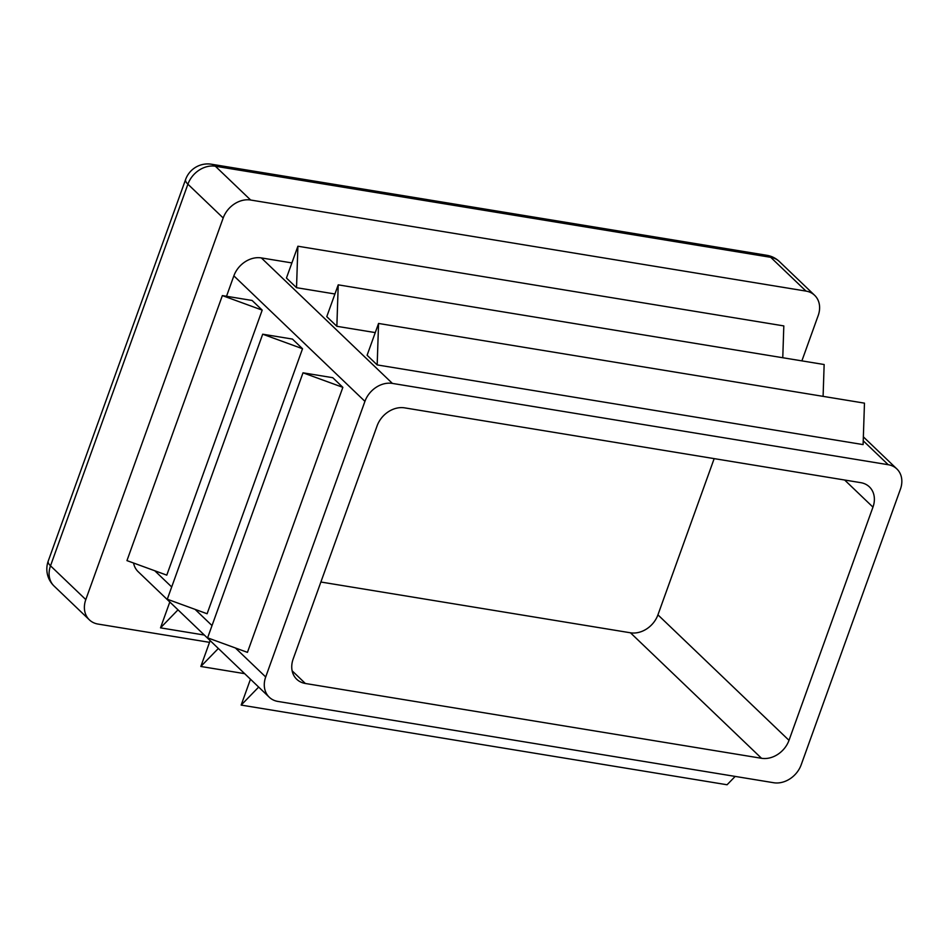<?xml version="1.0" encoding="UTF-8"?>
<svg xmlns="http://www.w3.org/2000/svg" width="949" height="949" viewBox="0 0 949 949"><rect width="100%" height="100%" fill="white"/><g stroke="black" fill="none" stroke-linecap="round" stroke-linejoin="round"><path stroke-width="1.42" d="M302.529 348.734L292.446 339.078L262.695 334.202L302.529 348.734L207.107 613.754L167.285 599.222L262.695 334.202M226.514 296.266L233.857 275.862A23.523 18.933 -46.2 0 1 261.331 257.914L291.889 262.92M265.696 676.969L364.926 401.356A23.523 18.933 -46.2 0 1 392.388 383.408L888.228 464.713A23.523 18.933 -46.2 0 1 896.852 468.925A23.523 18.933 -46.2 0 1 900.423 489.174L801.193 764.787A23.523 18.933 -46.2 0 1 773.732 782.735L277.891 701.43A23.523 18.933 -46.2 0 1 269.267 697.218A23.523 18.933 -46.2 0 1 265.696 676.969L235.411 647.977M262.197 310.121L252.114 300.465L222.363 295.59L262.197 310.121L166.787 575.141L126.952 560.61L222.363 295.59M342.85 387.346L332.767 377.702L303.016 372.815L342.85 387.346L247.44 652.366L207.606 637.835L303.016 372.815M377.121 425.804A23.523 18.933 -46.2 0 1 404.594 407.856L860.755 482.661A23.523 18.933 -46.2 0 1 869.391 486.873A23.523 18.933 -46.2 0 1 872.961 507.122L788.999 740.339A23.523 18.933 -46.2 0 1 761.525 758.287L305.364 683.482A23.523 18.933 -46.2 0 1 296.729 679.27A23.523 18.933 -46.2 0 1 293.158 659.021L377.121 425.804M714.17 458.628L657.93 614.845A23.523 18.933 -46.2 0 1 630.468 632.793L320.881 582.022M269.267 697.218L138.198 571.725A23.523 18.933 -46.2 0 1 133.56 563.018M296.527 287.689L297.903 246.23L286.444 278.033L296.527 287.689L334.938 293.988M377.18 364.914L863.104 444.595L864.468 403.147L378.556 323.455L367.109 355.258L377.18 364.914L378.556 323.455M336.859 326.302L338.224 284.842L326.776 316.646L336.859 326.302L375.258 332.601M209.515 642.343L97.996 624.062A23.523 18.933 -46.2 0 1 89.372 619.851A23.523 18.933 -46.2 0 1 85.801 599.602L223.193 217.985A23.523 18.933 -46.2 0 1 250.655 200.025L805.998 291.094A23.523 18.933 -46.2 0 1 814.633 295.305A23.523 18.933 -46.2 0 1 818.192 315.554L801.881 360.881M338.224 284.842L824.147 364.523L823.091 396.362M178.009 609.839L160.511 627.858L204.332 635.047M160.511 627.858L169.812 601.998M218.341 648.464L200.832 666.471L244.652 673.66M200.832 666.471L210.144 640.611M258.674 687.076L241.165 705.083L727.076 784.764L735.19 776.412M241.165 705.083L250.465 679.223M297.903 246.23L783.815 325.91L782.771 357.737M154.758 570.752L171.698 586.968M195.091 609.365L212.018 625.581M233.857 275.862L364.926 401.356M844.657 480.028L872.961 507.122M657.93 614.845L788.999 740.339M630.468 632.793L761.525 758.287M292.15 670.824L305.364 683.482M863.222 440.787L888.228 464.713M261.331 257.914L392.388 383.408M211.544 164.236L766.875 255.305A23.523 12.218 99.3 0 1 770.707 257.309L215.376 166.241A23.523 12.218 -80.7 0 0 211.544 164.236A23.523 23.523 0 0 0 185.613 179.48A23.523 6.75 19.8 0 0 187.902 184.189A23.523 18.933 -46.2 0 1 215.376 166.241L250.655 200.025M85.801 599.602L50.511 565.818A23.523 6.75 -160.2 0 1 48.221 561.096A23.523 23.523 0 0 0 54.081 586.055A23.523 18.933 -46.2 0 1 50.511 565.818L187.902 184.189L223.193 217.985M805.998 291.094L770.707 257.309A23.523 18.933 -46.2 0 1 779.343 261.521A23.523 23.523 0 0 0 766.875 255.305M896.852 468.925L863.353 436.848M48.221 561.096L185.613 179.48M814.633 295.305L779.343 261.521M89.372 619.851L54.081 586.055"/></g></svg>
